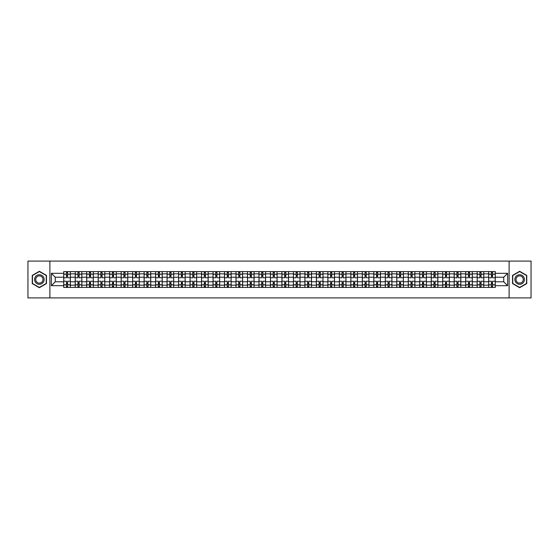 <?xml version="1.0" encoding="UTF-8"?>
<svg xmlns="http://www.w3.org/2000/svg" width="559" height="559" viewBox="0 0 559 559"><rect width="100%" height="100%" fill="white"/><g stroke="black" fill="none" stroke-linecap="round" stroke-linejoin="round"><path stroke-width="0.84" d="M509.109 297.905L531.05 297.905L531.05 261.095L27.95 261.095L27.95 297.905L509.109 297.905L509.109 261.095M75.213 287.417L75.213 273.833L70.35 273.833L70.35 287.417M70.35 273.833L70.35 271.583M75.213 273.833L75.213 271.583M81.838 271.583L81.838 287.417M86.694 287.417L86.694 271.583M93.325 271.583L93.325 287.417M98.181 287.417L98.181 271.583M104.806 271.583L104.806 287.417M109.662 287.417L109.662 271.583M116.293 271.583L116.293 287.417M121.149 287.417L121.149 271.583M127.773 271.583L127.773 287.417M132.637 287.417L132.637 271.583M139.261 271.583L139.261 287.417M144.117 287.417L144.117 271.583M150.741 271.583L150.741 287.417M155.605 287.417L155.605 271.583M162.229 271.583L162.229 287.417M167.085 287.417L167.085 271.583M173.709 271.583L173.709 287.417M178.573 287.417L178.573 271.583M185.197 271.583L185.197 287.417M190.053 287.417L190.053 271.583M196.677 271.583L196.677 287.417M201.54 287.417L201.54 271.583M208.165 271.583L208.165 287.417M213.021 287.417L213.021 271.583M219.652 271.583L219.652 287.417M224.508 287.417L224.508 271.583M231.133 271.583L231.133 287.417M235.989 287.417L235.989 271.583M242.62 271.583L242.62 287.417M247.476 287.417L247.476 271.583M254.1 271.583L254.1 287.417M258.964 287.417L258.964 271.583M265.588 271.583L265.588 287.417M270.444 287.417L270.444 271.583M277.068 271.583L277.068 287.417M281.932 287.417L281.932 271.583M288.556 271.583L288.556 287.417M293.412 287.417L293.412 271.583M300.036 271.583L300.036 287.417M304.9 287.417L304.9 271.583M311.524 271.583L311.524 287.417M316.38 287.417L316.38 271.583M323.011 271.583L323.011 287.417M327.867 287.417L327.867 271.583M334.492 271.583L334.492 287.417M339.348 287.417L339.348 271.583M345.979 271.583L345.979 287.417M350.835 287.417L350.835 271.583M357.46 271.583L357.46 287.417M362.323 287.417L362.323 271.583M368.947 271.583L368.947 287.417M373.803 287.417L373.803 271.583M380.427 271.583L380.427 287.417M385.291 287.417L385.291 271.583M391.915 271.583L391.915 287.417M396.771 287.417L396.771 271.583M403.395 271.583L403.395 287.417M408.259 287.417L408.259 271.583M414.883 271.583L414.883 287.417M419.739 287.417L419.739 271.583M426.363 271.583L426.363 287.417M431.227 287.417L431.227 271.583M437.851 271.583L437.851 287.417M442.707 287.417L442.707 271.583M449.338 271.583L449.338 287.417M454.194 287.417L454.194 271.583M460.819 271.583L460.819 287.417M465.675 287.417L465.675 271.583M472.306 271.583L472.306 287.417M477.162 287.417L477.162 271.583M483.787 271.583L483.787 287.417M488.65 287.417L488.65 271.583M488.65 281.785L483.787 281.785M477.162 281.785L472.306 281.785M465.675 281.785L460.819 281.785M454.194 281.785L449.338 281.785M442.707 281.785L437.851 281.785M431.227 281.785L426.363 281.785M419.739 281.785L414.883 281.785M408.259 281.785L403.395 281.785M396.771 281.785L391.915 281.785M385.291 281.785L380.427 281.785M373.803 281.785L368.947 281.785M362.323 281.785L357.46 281.785M350.835 281.785L345.979 281.785M339.348 281.785L334.492 281.785M327.867 281.785L323.011 281.785M316.38 281.785L311.524 281.785M304.9 281.785L300.036 281.785M293.412 281.785L288.556 281.785M281.932 281.785L277.068 281.785M270.444 281.785L265.588 281.785M258.964 281.785L254.1 281.785M247.476 281.785L242.62 281.785M235.989 281.785L231.133 281.785M224.508 281.785L219.652 281.785M213.021 281.785L208.165 281.785M201.54 281.785L196.677 281.785M190.053 281.785L185.197 281.785M178.573 281.785L173.709 281.785M167.085 281.785L162.229 281.785M155.605 281.785L150.741 281.785M144.117 281.785L139.261 281.785M132.637 281.785L127.773 281.785M121.149 281.785L116.293 281.785M109.662 281.785L104.806 281.785M98.181 281.785L93.325 281.785M86.694 281.785L81.838 281.785M75.213 281.785L70.35 281.785M488.65 277.215L483.787 277.215M477.162 277.215L472.306 277.215M465.675 277.215L460.819 277.215M454.194 277.215L449.338 277.215M442.707 277.215L437.851 277.215M431.227 277.215L426.363 277.215M419.739 277.215L414.883 277.215M408.259 277.215L403.395 277.215M396.771 277.215L391.915 277.215M385.291 277.215L380.427 277.215M373.803 277.215L368.947 277.215M362.323 277.215L357.46 277.215M350.835 277.215L345.979 277.215M339.348 277.215L334.492 277.215M327.867 277.215L323.011 277.215M316.38 277.215L311.524 277.215M304.9 277.215L300.036 277.215M293.412 277.215L288.556 277.215M281.932 277.215L277.068 277.215M270.444 277.215L265.588 277.215M258.964 277.215L254.1 277.215M247.476 277.215L242.62 277.215M235.989 277.215L231.133 277.215M224.508 277.215L219.652 277.215M213.021 277.215L208.165 277.215M201.54 277.215L196.677 277.215M190.053 277.215L185.197 277.215M178.573 277.215L173.709 277.215M167.085 277.215L162.229 277.215M155.605 277.215L150.741 277.215M144.117 277.215L139.261 277.215M132.637 277.215L127.773 277.215M121.149 277.215L116.293 277.215M109.662 277.215L104.806 277.215M98.181 277.215L93.325 277.215M86.694 277.215L81.838 277.215M75.213 277.215L70.35 277.215M55.264 281.785L63.726 281.785L63.726 277.215L55.264 277.215L55.264 281.785L51.358 285.684L51.358 273.316L63.726 273.316L63.726 277.215M495.274 277.215L495.274 281.785L503.736 281.785L503.736 277.215L495.274 277.215L495.274 271.583L63.726 271.583L63.726 273.316M495.274 273.316L507.642 273.316L507.642 285.684L495.274 285.684L495.274 281.785M63.726 281.785L63.726 287.417L495.274 287.417L495.274 285.684M63.726 285.684L51.358 285.684M49.891 297.905L49.891 261.095M46.467 275.398L39.361 271.297L32.254 275.398L32.254 283.602L39.361 287.703L46.467 283.602L46.467 275.398M526.746 275.398L519.639 271.297L512.533 275.398L512.533 283.602L519.639 287.703L526.746 283.602L526.746 275.398M67.632 286.313L66.451 286.313M66.451 272.687L67.632 272.687M79.112 286.313L77.939 286.313M77.939 272.687L79.112 272.687M90.6 286.313L89.419 286.313M89.419 272.687L90.6 272.687M102.08 286.313L100.906 286.313M100.906 272.687L102.08 272.687M113.568 286.313L112.387 286.313M112.387 272.687L113.568 272.687M125.048 286.313L123.874 286.313M123.874 272.687L125.048 272.687M136.536 286.313L135.355 286.313M135.355 272.687L136.536 272.687M148.016 286.313L146.842 286.313M146.842 272.687L148.016 272.687M159.504 286.313L158.323 286.313M158.323 272.687L159.504 272.687M170.991 286.313L169.81 286.313M169.81 272.687L170.991 272.687M182.472 286.313L181.298 286.313M181.298 272.687L182.472 272.687M193.959 286.313L192.778 286.313M192.778 272.687L193.959 272.687M205.439 286.313L204.266 286.313M204.266 272.687L205.439 272.687M216.927 286.313L215.746 286.313M215.746 272.687L216.927 272.687M228.407 286.313L227.233 286.313M227.233 272.687L228.407 272.687M239.895 286.313L238.714 286.313M238.714 272.687L239.895 272.687M251.375 286.313L250.201 286.313M250.201 272.687L251.375 272.687M262.863 286.313L261.682 286.313M261.682 272.687L262.863 272.687M274.35 286.313L273.169 286.313M273.169 272.687L274.35 272.687M285.831 286.313L284.65 286.313M284.65 272.687L285.831 272.687M297.318 286.313L296.137 286.313M296.137 272.687L297.318 272.687M308.799 286.313L307.625 286.313M307.625 272.687L308.799 272.687M320.286 286.313L319.105 286.313M319.105 272.687L320.286 272.687M331.767 286.313L330.593 286.313M330.593 272.687L331.767 272.687M343.254 286.313L342.073 286.313M342.073 272.687L343.254 272.687M354.734 286.313L353.561 286.313M353.561 272.687L354.734 272.687M366.222 286.313L365.041 286.313M365.041 272.687L366.222 272.687M377.702 286.313L376.528 286.313M376.528 272.687L377.702 272.687M389.19 286.313L388.009 286.313M388.009 272.687L389.19 272.687M400.677 286.313L399.496 286.313M399.496 272.687L400.677 272.687M412.158 286.313L410.984 286.313M410.984 272.687L412.158 272.687M423.645 286.313L422.464 286.313M422.464 272.687L423.645 272.687M435.126 286.313L433.952 286.313M433.952 272.687L435.126 272.687M446.613 286.313L445.432 286.313M445.432 272.687L446.613 272.687M458.094 286.313L456.92 286.313M456.92 272.687L458.094 272.687M469.581 286.313L468.4 286.313M468.4 272.687L469.581 272.687M481.061 286.313L479.888 286.313M479.888 272.687L481.061 272.687M492.549 286.313L491.368 286.313M491.368 272.687L492.549 272.687M51.358 273.316L55.264 277.215M503.736 281.785L507.642 285.684M503.736 277.215L507.642 273.316M70.315 287.417L70.315 277.767L67.632 277.767L67.632 271.583M66.451 271.583L66.451 277.767L63.768 277.767L63.768 271.583M70.315 277.767L70.315 271.583M63.768 287.417L63.768 281.233L66.451 281.233L66.451 287.417M67.632 287.417L67.632 281.233L70.315 281.233M66.451 276.153L67.632 276.153M63.768 281.233L63.768 277.767M67.632 282.847L66.451 282.847M67.632 286.46L66.451 286.46M66.451 283.804L67.632 283.804M67.632 275.196L66.451 275.196M66.451 272.54L67.632 272.54M35.217 281.89A4.786 4.786 0 0 0 41.75 283.644A4.786 4.786 0 0 0 43.504 277.11A4.786 4.786 0 0 0 36.971 275.356A4.786 4.786 0 0 0 35.217 281.89M36.223 281.31A3.62 3.62 0 0 0 41.17 282.637A3.62 3.62 0 0 0 42.498 277.69A3.62 3.62 0 0 0 37.551 276.363A3.62 3.62 0 0 0 36.223 281.31M39.361 271.555L46.243 275.524L46.243 283.476L39.361 287.445L32.478 283.476L32.478 275.524L39.361 271.555M515.496 281.89A4.786 4.786 0 0 0 522.029 283.644A4.786 4.786 0 0 0 523.783 277.11A4.786 4.786 0 0 0 517.25 275.356A4.786 4.786 0 0 0 515.496 281.89M516.502 281.31A3.62 3.62 0 0 0 521.449 282.637A3.62 3.62 0 0 0 522.777 277.69A3.62 3.62 0 0 0 517.83 276.363A3.62 3.62 0 0 0 516.502 281.31M519.639 271.555L526.522 275.524L526.522 283.476L519.639 287.445L512.757 283.476L512.757 275.524L519.639 271.555M81.803 287.417L81.803 277.767L79.112 277.767L79.112 271.583M77.939 271.583L77.939 277.767L75.248 277.767L75.248 271.583M81.803 277.767L81.803 271.583M75.248 287.417L75.248 281.233L77.939 281.233L77.939 287.417M79.112 287.417L79.112 281.233L81.803 281.233M77.939 276.153L79.112 276.153M75.248 281.233L75.248 277.767M79.112 282.847L77.939 282.847M79.112 286.46L77.939 286.46M77.939 283.804L79.112 283.804M79.112 275.196L77.939 275.196M77.939 272.54L79.112 272.54M93.283 287.417L93.283 277.767L90.6 277.767L90.6 271.583M89.419 271.583L89.419 277.767L86.736 277.767L86.736 271.583M93.283 277.767L93.283 271.583M86.736 287.417L86.736 281.233L89.419 281.233L89.419 287.417M90.6 287.417L90.6 281.233L93.283 281.233M89.419 276.153L90.6 276.153M86.736 281.233L86.736 277.767M90.6 282.847L89.419 282.847M90.6 286.46L89.419 286.46M89.419 283.804L90.6 283.804M90.6 275.196L89.419 275.196M89.419 272.54L90.6 272.54M104.771 287.417L104.771 277.767L102.08 277.767L102.08 271.583M100.906 271.583L100.906 277.767L98.216 277.767L98.216 271.583M104.771 277.767L104.771 271.583M98.216 287.417L98.216 281.233L100.906 281.233L100.906 287.417M102.08 287.417L102.08 281.233L104.771 281.233M100.906 276.153L102.08 276.153M98.216 281.233L98.216 277.767M102.08 282.847L100.906 282.847M102.08 286.46L100.906 286.46M100.906 283.804L102.08 283.804M102.08 275.196L100.906 275.196M100.906 272.54L102.08 272.54M116.251 287.417L116.251 277.767L113.568 277.767L113.568 271.583M112.387 271.583L112.387 277.767L109.704 277.767L109.704 271.583M116.251 277.767L116.251 271.583M109.704 287.417L109.704 281.233L112.387 281.233L112.387 287.417M113.568 287.417L113.568 281.233L116.251 281.233M112.387 276.153L113.568 276.153M109.704 281.233L109.704 277.767M113.568 282.847L112.387 282.847M113.568 286.46L112.387 286.46M112.387 283.804L113.568 283.804M113.568 275.196L112.387 275.196M112.387 272.54L113.568 272.54M127.738 287.417L127.738 277.767L125.048 277.767L125.048 271.583M123.874 271.583L123.874 277.767L121.184 277.767L121.184 271.583M127.738 277.767L127.738 271.583M121.184 287.417L121.184 281.233L123.874 281.233L123.874 287.417M125.048 287.417L125.048 281.233L127.738 281.233M123.874 276.153L125.048 276.153M121.184 281.233L121.184 277.767M125.048 282.847L123.874 282.847M125.048 286.46L123.874 286.46M123.874 283.804L125.048 283.804M125.048 275.196L123.874 275.196M123.874 272.54L125.048 272.54M139.219 287.417L139.219 277.767L136.536 277.767L136.536 271.583M135.355 271.583L135.355 277.767L132.672 277.767L132.672 271.583M139.219 277.767L139.219 271.583M132.672 287.417L132.672 281.233L135.355 281.233L135.355 287.417M136.536 287.417L136.536 281.233L139.219 281.233M135.355 276.153L136.536 276.153M132.672 281.233L132.672 277.767M136.536 282.847L135.355 282.847M136.536 286.46L135.355 286.46M135.355 283.804L136.536 283.804M136.536 275.196L135.355 275.196M135.355 272.54L136.536 272.54M150.706 287.417L150.706 277.767L148.016 277.767L148.016 271.583M146.842 271.583L146.842 277.767L144.152 277.767L144.152 271.583M150.706 277.767L150.706 271.583M144.152 287.417L144.152 281.233L146.842 281.233L146.842 287.417M148.016 287.417L148.016 281.233L150.706 281.233M146.842 276.153L148.016 276.153M144.152 281.233L144.152 277.767M148.016 282.847L146.842 282.847M148.016 286.46L146.842 286.46M146.842 283.804L148.016 283.804M148.016 275.196L146.842 275.196M146.842 272.54L148.016 272.54M162.194 287.417L162.194 277.767L159.504 277.767L159.504 271.583M158.323 271.583L158.323 277.767L155.64 277.767L155.64 271.583M162.194 277.767L162.194 271.583M155.64 287.417L155.64 281.233L158.323 281.233L158.323 287.417M159.504 287.417L159.504 281.233L162.194 281.233M158.323 276.153L159.504 276.153M155.64 281.233L155.64 277.767M159.504 282.847L158.323 282.847M159.504 286.46L158.323 286.46M158.323 283.804L159.504 283.804M159.504 275.196L158.323 275.196M158.323 272.54L159.504 272.54M173.674 287.417L173.674 277.767L170.991 277.767L170.991 271.583M169.81 271.583L169.81 277.767L167.12 277.767L167.12 271.583M173.674 277.767L173.674 271.583M167.12 287.417L167.12 281.233L169.81 281.233L169.81 287.417M170.991 287.417L170.991 281.233L173.674 281.233M169.81 276.153L170.991 276.153M167.12 281.233L167.12 277.767M170.991 282.847L169.81 282.847M170.991 286.46L169.81 286.46M169.81 283.804L170.991 283.804M170.991 275.196L169.81 275.196M169.81 272.54L170.991 272.54M185.162 287.417L185.162 277.767L182.472 277.767L182.472 271.583M181.298 271.583L181.298 277.767L178.607 277.767L178.607 271.583M185.162 277.767L185.162 271.583M178.607 287.417L178.607 281.233L181.298 281.233L181.298 287.417M182.472 287.417L182.472 281.233L185.162 281.233M181.298 276.153L182.472 276.153M178.607 281.233L178.607 277.767M182.472 282.847L181.298 282.847M182.472 286.46L181.298 286.46M181.298 283.804L182.472 283.804M182.472 275.196L181.298 275.196M181.298 272.54L182.472 272.54M196.642 287.417L196.642 277.767L193.959 277.767L193.959 271.583M192.778 271.583L192.778 277.767L190.095 277.767L190.095 271.583M196.642 277.767L196.642 271.583M190.095 287.417L190.095 281.233L192.778 281.233L192.778 287.417M193.959 287.417L193.959 281.233L196.642 281.233M192.778 276.153L193.959 276.153M190.095 281.233L190.095 277.767M193.959 282.847L192.778 282.847M193.959 286.46L192.778 286.46M192.778 283.804L193.959 283.804M193.959 275.196L192.778 275.196M192.778 272.54L193.959 272.54M208.13 287.417L208.13 277.767L205.439 277.767L205.439 271.583M204.266 271.583L204.266 277.767L201.575 277.767L201.575 271.583M208.13 277.767L208.13 271.583M201.575 287.417L201.575 281.233L204.266 281.233L204.266 287.417M205.439 287.417L205.439 281.233L208.13 281.233M204.266 276.153L205.439 276.153M201.575 281.233L201.575 277.767M205.439 282.847L204.266 282.847M205.439 286.46L204.266 286.46M204.266 283.804L205.439 283.804M205.439 275.196L204.266 275.196M204.266 272.54L205.439 272.54M219.61 287.417L219.61 277.767L216.927 277.767L216.927 271.583M215.746 271.583L215.746 277.767L213.063 277.767L213.063 271.583M219.61 277.767L219.61 271.583M213.063 287.417L213.063 281.233L215.746 281.233L215.746 287.417M216.927 287.417L216.927 281.233L219.61 281.233M215.746 276.153L216.927 276.153M213.063 281.233L213.063 277.767M216.927 282.847L215.746 282.847M216.927 286.46L215.746 286.46M215.746 283.804L216.927 283.804M216.927 275.196L215.746 275.196M215.746 272.54L216.927 272.54M231.098 287.417L231.098 277.767L228.407 277.767L228.407 271.583M227.233 271.583L227.233 277.767L224.543 277.767L224.543 271.583M231.098 277.767L231.098 271.583M224.543 287.417L224.543 281.233L227.233 281.233L227.233 287.417M228.407 287.417L228.407 281.233L231.098 281.233M227.233 276.153L228.407 276.153M224.543 281.233L224.543 277.767M228.407 282.847L227.233 282.847M228.407 286.46L227.233 286.46M227.233 283.804L228.407 283.804M228.407 275.196L227.233 275.196M227.233 272.54L228.407 272.54M242.578 287.417L242.578 277.767L239.895 277.767L239.895 271.583M238.714 271.583L238.714 277.767L236.031 277.767L236.031 271.583M242.578 277.767L242.578 271.583M236.031 287.417L236.031 281.233L238.714 281.233L238.714 287.417M239.895 287.417L239.895 281.233L242.578 281.233M238.714 276.153L239.895 276.153M236.031 281.233L236.031 277.767M239.895 282.847L238.714 282.847M239.895 286.46L238.714 286.46M238.714 283.804L239.895 283.804M239.895 275.196L238.714 275.196M238.714 272.54L239.895 272.54M254.066 287.417L254.066 277.767L251.375 277.767L251.375 271.583M250.201 271.583L250.201 277.767L247.511 277.767L247.511 271.583M254.066 277.767L254.066 271.583M247.511 287.417L247.511 281.233L250.201 281.233L250.201 287.417M251.375 287.417L251.375 281.233L254.066 281.233M250.201 276.153L251.375 276.153M247.511 281.233L247.511 277.767M251.375 282.847L250.201 282.847M251.375 286.46L250.201 286.46M250.201 283.804L251.375 283.804M251.375 275.196L250.201 275.196M250.201 272.54L251.375 272.54M265.553 287.417L265.553 277.767L262.863 277.767L262.863 271.583M261.682 271.583L261.682 277.767L258.999 277.767L258.999 271.583M265.553 277.767L265.553 271.583M258.999 287.417L258.999 281.233L261.682 281.233L261.682 287.417M262.863 287.417L262.863 281.233L265.553 281.233M261.682 276.153L262.863 276.153M258.999 281.233L258.999 277.767M262.863 282.847L261.682 282.847M262.863 286.46L261.682 286.46M261.682 283.804L262.863 283.804M262.863 275.196L261.682 275.196M261.682 272.54L262.863 272.54M277.033 287.417L277.033 277.767L274.35 277.767L274.35 271.583M273.169 271.583L273.169 277.767L270.479 277.767L270.479 271.583M277.033 277.767L277.033 271.583M270.479 287.417L270.479 281.233L273.169 281.233L273.169 287.417M274.35 287.417L274.35 281.233L277.033 281.233M273.169 276.153L274.35 276.153M270.479 281.233L270.479 277.767M274.35 282.847L273.169 282.847M274.35 286.46L273.169 286.46M273.169 283.804L274.35 283.804M274.35 275.196L273.169 275.196M273.169 272.54L274.35 272.54M288.521 287.417L288.521 277.767L285.831 277.767L285.831 271.583M284.65 271.583L284.65 277.767L281.967 277.767L281.967 271.583M288.521 277.767L288.521 271.583M281.967 287.417L281.967 281.233L284.65 281.233L284.65 287.417M285.831 287.417L285.831 281.233L288.521 281.233M284.65 276.153L285.831 276.153M281.967 281.233L281.967 277.767M285.831 282.847L284.65 282.847M285.831 286.46L284.65 286.46M284.65 283.804L285.831 283.804M285.831 275.196L284.65 275.196M284.65 272.54L285.831 272.54M300.001 287.417L300.001 277.767L297.318 277.767L297.318 271.583M296.137 271.583L296.137 277.767L293.447 277.767L293.447 271.583M300.001 277.767L300.001 271.583M293.447 287.417L293.447 281.233L296.137 281.233L296.137 287.417M297.318 287.417L297.318 281.233L300.001 281.233M296.137 276.153L297.318 276.153M293.447 281.233L293.447 277.767M297.318 282.847L296.137 282.847M297.318 286.46L296.137 286.46M296.137 283.804L297.318 283.804M297.318 275.196L296.137 275.196M296.137 272.54L297.318 272.54M311.489 287.417L311.489 277.767L308.799 277.767L308.799 271.583M307.625 271.583L307.625 277.767L304.934 277.767L304.934 271.583M311.489 277.767L311.489 271.583M304.934 287.417L304.934 281.233L307.625 281.233L307.625 287.417M308.799 287.417L308.799 281.233L311.489 281.233M307.625 276.153L308.799 276.153M304.934 281.233L304.934 277.767M308.799 282.847L307.625 282.847M308.799 286.46L307.625 286.46M307.625 283.804L308.799 283.804M308.799 275.196L307.625 275.196M307.625 272.54L308.799 272.54M322.969 287.417L322.969 277.767L320.286 277.767L320.286 271.583M319.105 271.583L319.105 277.767L316.422 277.767L316.422 271.583M322.969 277.767L322.969 271.583M316.422 287.417L316.422 281.233L319.105 281.233L319.105 287.417M320.286 287.417L320.286 281.233L322.969 281.233M319.105 276.153L320.286 276.153M316.422 281.233L316.422 277.767M320.286 282.847L319.105 282.847M320.286 286.46L319.105 286.46M319.105 283.804L320.286 283.804M320.286 275.196L319.105 275.196M319.105 272.54L320.286 272.54M334.457 287.417L334.457 277.767L331.767 277.767L331.767 271.583M330.593 271.583L330.593 277.767L327.902 277.767L327.902 271.583M334.457 277.767L334.457 271.583M327.902 287.417L327.902 281.233L330.593 281.233L330.593 287.417M331.767 287.417L331.767 281.233L334.457 281.233M330.593 276.153L331.767 276.153M327.902 281.233L327.902 277.767M331.767 282.847L330.593 282.847M331.767 286.46L330.593 286.46M330.593 283.804L331.767 283.804M331.767 275.196L330.593 275.196M330.593 272.54L331.767 272.54M345.937 287.417L345.937 277.767L343.254 277.767L343.254 271.583M342.073 271.583L342.073 277.767L339.39 277.767L339.39 271.583M345.937 277.767L345.937 271.583M339.39 287.417L339.39 281.233L342.073 281.233L342.073 287.417M343.254 287.417L343.254 281.233L345.937 281.233M342.073 276.153L343.254 276.153M339.39 281.233L339.39 277.767M343.254 282.847L342.073 282.847M343.254 286.46L342.073 286.46M342.073 283.804L343.254 283.804M343.254 275.196L342.073 275.196M342.073 272.54L343.254 272.54M357.425 287.417L357.425 277.767L354.734 277.767L354.734 271.583M353.561 271.583L353.561 277.767L350.87 277.767L350.87 271.583M357.425 277.767L357.425 271.583M350.87 287.417L350.87 281.233L353.561 281.233L353.561 287.417M354.734 287.417L354.734 281.233L357.425 281.233M353.561 276.153L354.734 276.153M350.87 281.233L350.87 277.767M354.734 282.847L353.561 282.847M354.734 286.46L353.561 286.46M353.561 283.804L354.734 283.804M354.734 275.196L353.561 275.196M353.561 272.54L354.734 272.54M368.905 287.417L368.905 277.767L366.222 277.767L366.222 271.583M365.041 271.583L365.041 277.767L362.358 277.767L362.358 271.583M368.905 277.767L368.905 271.583M362.358 287.417L362.358 281.233L365.041 281.233L365.041 287.417M366.222 287.417L366.222 281.233L368.905 281.233M365.041 276.153L366.222 276.153M362.358 281.233L362.358 277.767M366.222 282.847L365.041 282.847M366.222 286.46L365.041 286.46M365.041 283.804L366.222 283.804M366.222 275.196L365.041 275.196M365.041 272.54L366.222 272.54M380.393 287.417L380.393 277.767L377.702 277.767L377.702 271.583M376.528 271.583L376.528 277.767L373.838 277.767L373.838 271.583M380.393 277.767L380.393 271.583M373.838 287.417L373.838 281.233L376.528 281.233L376.528 287.417M377.702 287.417L377.702 281.233L380.393 281.233M376.528 276.153L377.702 276.153M373.838 281.233L373.838 277.767M377.702 282.847L376.528 282.847M377.702 286.46L376.528 286.46M376.528 283.804L377.702 283.804M377.702 275.196L376.528 275.196M376.528 272.54L377.702 272.54M391.88 287.417L391.88 277.767L389.19 277.767L389.19 271.583M388.009 271.583L388.009 277.767L385.326 277.767L385.326 271.583M391.88 277.767L391.88 271.583M385.326 287.417L385.326 281.233L388.009 281.233L388.009 287.417M389.19 287.417L389.19 281.233L391.88 281.233M388.009 276.153L389.19 276.153M385.326 281.233L385.326 277.767M389.19 282.847L388.009 282.847M389.19 286.46L388.009 286.46M388.009 283.804L389.19 283.804M389.19 275.196L388.009 275.196M388.009 272.54L389.19 272.54M403.36 287.417L403.36 277.767L400.677 277.767L400.677 271.583M399.496 271.583L399.496 277.767L396.806 277.767L396.806 271.583M403.36 277.767L403.36 271.583M396.806 287.417L396.806 281.233L399.496 281.233L399.496 287.417M400.677 287.417L400.677 281.233L403.36 281.233M399.496 276.153L400.677 276.153M396.806 281.233L396.806 277.767M400.677 282.847L399.496 282.847M400.677 286.46L399.496 286.46M399.496 283.804L400.677 283.804M400.677 275.196L399.496 275.196M399.496 272.54L400.677 272.54M414.848 287.417L414.848 277.767L412.158 277.767L412.158 271.583M410.984 271.583L410.984 277.767L408.294 277.767L408.294 271.583M414.848 277.767L414.848 271.583M408.294 287.417L408.294 281.233L410.984 281.233L410.984 287.417M412.158 287.417L412.158 281.233L414.848 281.233M410.984 276.153L412.158 276.153M408.294 281.233L408.294 277.767M412.158 282.847L410.984 282.847M412.158 286.46L410.984 286.46M410.984 283.804L412.158 283.804M412.158 275.196L410.984 275.196M410.984 272.54L412.158 272.54M426.328 287.417L426.328 277.767L423.645 277.767L423.645 271.583M422.464 271.583L422.464 277.767L419.781 277.767L419.781 271.583M426.328 277.767L426.328 271.583M419.781 287.417L419.781 281.233L422.464 281.233L422.464 287.417M423.645 287.417L423.645 281.233L426.328 281.233M422.464 276.153L423.645 276.153M419.781 281.233L419.781 277.767M423.645 282.847L422.464 282.847M423.645 286.46L422.464 286.46M422.464 283.804L423.645 283.804M423.645 275.196L422.464 275.196M422.464 272.54L423.645 272.54M437.816 287.417L437.816 277.767L435.126 277.767L435.126 271.583M433.952 271.583L433.952 277.767L431.262 277.767L431.262 271.583M437.816 277.767L437.816 271.583M431.262 287.417L431.262 281.233L433.952 281.233L433.952 287.417M435.126 287.417L435.126 281.233L437.816 281.233M433.952 276.153L435.126 276.153M431.262 281.233L431.262 277.767M435.126 282.847L433.952 282.847M435.126 286.46L433.952 286.46M433.952 283.804L435.126 283.804M435.126 275.196L433.952 275.196M433.952 272.54L435.126 272.54M449.296 287.417L449.296 277.767L446.613 277.767L446.613 271.583M445.432 271.583L445.432 277.767L442.749 277.767L442.749 271.583M449.296 277.767L449.296 271.583M442.749 287.417L442.749 281.233L445.432 281.233L445.432 287.417M446.613 287.417L446.613 281.233L449.296 281.233M445.432 276.153L446.613 276.153M442.749 281.233L442.749 277.767M446.613 282.847L445.432 282.847M446.613 286.46L445.432 286.46M445.432 283.804L446.613 283.804M446.613 275.196L445.432 275.196M445.432 272.54L446.613 272.54M460.784 287.417L460.784 277.767L458.094 277.767L458.094 271.583M456.92 271.583L456.92 277.767L454.229 277.767L454.229 271.583M460.784 277.767L460.784 271.583M454.229 287.417L454.229 281.233L456.92 281.233L456.92 287.417M458.094 287.417L458.094 281.233L460.784 281.233M456.92 276.153L458.094 276.153M454.229 281.233L454.229 277.767M458.094 282.847L456.92 282.847M458.094 286.46L456.92 286.46M456.92 283.804L458.094 283.804M458.094 275.196L456.92 275.196M456.92 272.54L458.094 272.54M472.264 287.417L472.264 277.767L469.581 277.767L469.581 271.583M468.4 271.583L468.4 277.767L465.717 277.767L465.717 271.583M472.264 277.767L472.264 271.583M465.717 287.417L465.717 281.233L468.4 281.233L468.4 287.417M469.581 287.417L469.581 281.233L472.264 281.233M468.4 276.153L469.581 276.153M465.717 281.233L465.717 277.767M469.581 282.847L468.4 282.847M469.581 286.46L468.4 286.46M468.4 283.804L469.581 283.804M469.581 275.196L468.4 275.196M468.4 272.54L469.581 272.54M483.752 287.417L483.752 277.767L481.061 277.767L481.061 271.583M479.888 271.583L479.888 277.767L477.197 277.767L477.197 271.583M483.752 277.767L483.752 271.583M477.197 287.417L477.197 281.233L479.888 281.233L479.888 287.417M481.061 287.417L481.061 281.233L483.752 281.233M479.888 276.153L481.061 276.153M477.197 281.233L477.197 277.767M481.061 282.847L479.888 282.847M481.061 286.46L479.888 286.46M479.888 283.804L481.061 283.804M481.061 275.196L479.888 275.196M479.888 272.54L481.061 272.54M495.232 287.417L495.232 277.767L492.549 277.767L492.549 271.583M491.368 271.583L491.368 277.767L488.685 277.767L488.685 271.583M495.232 277.767L495.232 271.583M488.685 287.417L488.685 281.233L491.368 281.233L491.368 287.417M492.549 287.417L492.549 281.233L495.232 281.233M491.368 276.153L492.549 276.153M488.685 281.233L488.685 277.767M492.549 282.847L491.368 282.847M492.549 286.46L491.368 286.46M491.368 283.804L492.549 283.804M492.549 275.196L491.368 275.196M491.368 272.54L492.549 272.54M477.162 273.833L472.306 273.833M465.675 273.833L460.819 273.833M454.194 273.833L449.338 273.833M442.707 273.833L437.851 273.833M431.227 273.833L426.363 273.833M419.739 273.833L414.883 273.833M408.259 273.833L403.395 273.833M396.771 273.833L391.915 273.833M385.291 273.833L380.427 273.833M373.803 273.833L368.947 273.833M362.323 273.833L357.46 273.833M350.835 273.833L345.979 273.833M339.348 273.833L334.492 273.833M327.867 273.833L323.011 273.833M316.38 273.833L311.524 273.833M304.9 273.833L300.036 273.833M293.412 273.833L288.556 273.833M281.932 273.833L277.068 273.833M270.444 273.833L265.588 273.833M258.964 273.833L254.1 273.833M247.476 273.833L242.62 273.833M235.989 273.833L231.133 273.833M224.508 273.833L219.652 273.833M213.021 273.833L208.165 273.833M201.54 273.833L196.677 273.833M190.053 273.833L185.197 273.833M178.573 273.833L173.709 273.833M167.085 273.833L162.229 273.833M155.605 273.833L150.741 273.833M144.117 273.833L139.261 273.833M132.637 273.833L127.773 273.833M121.149 273.833L116.293 273.833M109.662 273.833L104.806 273.833M98.181 273.833L93.325 273.833M86.694 273.833L81.838 273.833M488.65 273.833L483.787 273.833M477.162 285.167L472.306 285.167M465.675 285.167L460.819 285.167M454.194 285.167L449.338 285.167M442.707 285.167L437.851 285.167M431.227 285.167L426.363 285.167M419.739 285.167L414.883 285.167M408.259 285.167L403.395 285.167M396.771 285.167L391.915 285.167M385.291 285.167L380.427 285.167M373.803 285.167L368.947 285.167M362.323 285.167L357.46 285.167M350.835 285.167L345.979 285.167M339.348 285.167L334.492 285.167M327.867 285.167L323.011 285.167M316.38 285.167L311.524 285.167M304.9 285.167L300.036 285.167M293.412 285.167L288.556 285.167M281.932 285.167L277.068 285.167M270.444 285.167L265.588 285.167M258.964 285.167L254.1 285.167M247.476 285.167L242.62 285.167M235.989 285.167L231.133 285.167M224.508 285.167L219.652 285.167M213.021 285.167L208.165 285.167M201.54 285.167L196.677 285.167M190.053 285.167L185.197 285.167M178.573 285.167L173.709 285.167M167.085 285.167L162.229 285.167M155.605 285.167L150.741 285.167M144.117 285.167L139.261 285.167M132.637 285.167L127.773 285.167M121.149 285.167L116.293 285.167M109.662 285.167L104.806 285.167M98.181 285.167L93.325 285.167M86.694 285.167L81.838 285.167M75.213 285.167L70.35 285.167M488.65 285.167L483.787 285.167M70.315 274.127L67.632 274.127M66.451 274.127L63.768 274.127M66.451 274.224L63.768 274.224M66.451 284.776L63.768 284.776M66.451 284.873L63.768 284.873M70.315 284.873L67.632 284.873M70.315 274.224L67.632 274.224M70.315 284.776L67.632 284.776M81.803 274.127L79.112 274.127M77.939 274.127L75.248 274.127M77.939 274.224L75.248 274.224M77.939 284.776L75.248 284.776M77.939 284.873L75.248 284.873M81.803 284.873L79.112 284.873M81.803 274.224L79.112 274.224M81.803 284.776L79.112 284.776M93.283 274.127L90.6 274.127M89.419 274.127L86.736 274.127M89.419 274.224L86.736 274.224M89.419 284.776L86.736 284.776M89.419 284.873L86.736 284.873M93.283 284.873L90.6 284.873M93.283 274.224L90.6 274.224M93.283 284.776L90.6 284.776M104.771 274.127L102.08 274.127M100.906 274.127L98.216 274.127M100.906 274.224L98.216 274.224M100.906 284.776L98.216 284.776M100.906 284.873L98.216 284.873M104.771 284.873L102.08 284.873M104.771 274.224L102.08 274.224M104.771 284.776L102.08 284.776M116.251 274.127L113.568 274.127M112.387 274.127L109.704 274.127M112.387 274.224L109.704 274.224M112.387 284.776L109.704 284.776M112.387 284.873L109.704 284.873M116.251 284.873L113.568 284.873M116.251 274.224L113.568 274.224M116.251 284.776L113.568 284.776M127.738 274.127L125.048 274.127M123.874 274.127L121.184 274.127M123.874 274.224L121.184 274.224M123.874 284.776L121.184 284.776M123.874 284.873L121.184 284.873M127.738 284.873L125.048 284.873M127.738 274.224L125.048 274.224M127.738 284.776L125.048 284.776M139.219 274.127L136.536 274.127M135.355 274.127L132.672 274.127M135.355 274.224L132.672 274.224M135.355 284.776L132.672 284.776M135.355 284.873L132.672 284.873M139.219 284.873L136.536 284.873M139.219 274.224L136.536 274.224M139.219 284.776L136.536 284.776M150.706 274.127L148.016 274.127M146.842 274.127L144.152 274.127M146.842 274.224L144.152 274.224M146.842 284.776L144.152 284.776M146.842 284.873L144.152 284.873M150.706 284.873L148.016 284.873M150.706 274.224L148.016 274.224M150.706 284.776L148.016 284.776M162.194 274.127L159.504 274.127M158.323 274.127L155.64 274.127M158.323 274.224L155.64 274.224M158.323 284.776L155.64 284.776M158.323 284.873L155.64 284.873M162.194 284.873L159.504 284.873M162.194 274.224L159.504 274.224M162.194 284.776L159.504 284.776M173.674 274.127L170.991 274.127M169.81 274.127L167.12 274.127M169.81 274.224L167.12 274.224M169.81 284.776L167.12 284.776M169.81 284.873L167.12 284.873M173.674 284.873L170.991 284.873M173.674 274.224L170.991 274.224M173.674 284.776L170.991 284.776M185.162 274.127L182.472 274.127M181.298 274.127L178.607 274.127M181.298 274.224L178.607 274.224M181.298 284.776L178.607 284.776M181.298 284.873L178.607 284.873M185.162 284.873L182.472 284.873M185.162 274.224L182.472 274.224M185.162 284.776L182.472 284.776M196.642 274.127L193.959 274.127M192.778 274.127L190.095 274.127M192.778 274.224L190.095 274.224M192.778 284.776L190.095 284.776M192.778 284.873L190.095 284.873M196.642 284.873L193.959 284.873M196.642 274.224L193.959 274.224M196.642 284.776L193.959 284.776M208.13 274.127L205.439 274.127M204.266 274.127L201.575 274.127M204.266 274.224L201.575 274.224M204.266 284.776L201.575 284.776M204.266 284.873L201.575 284.873M208.13 284.873L205.439 284.873M208.13 274.224L205.439 274.224M208.13 284.776L205.439 284.776M219.61 274.127L216.927 274.127M215.746 274.127L213.063 274.127M215.746 274.224L213.063 274.224M215.746 284.776L213.063 284.776M215.746 284.873L213.063 284.873M219.61 284.873L216.927 284.873M219.61 274.224L216.927 274.224M219.61 284.776L216.927 284.776M231.098 274.127L228.407 274.127M227.233 274.127L224.543 274.127M227.233 274.224L224.543 274.224M227.233 284.776L224.543 284.776M227.233 284.873L224.543 284.873M231.098 284.873L228.407 284.873M231.098 274.224L228.407 274.224M231.098 284.776L228.407 284.776M242.578 274.127L239.895 274.127M238.714 274.127L236.031 274.127M238.714 274.224L236.031 274.224M238.714 284.776L236.031 284.776M238.714 284.873L236.031 284.873M242.578 284.873L239.895 284.873M242.578 274.224L239.895 274.224M242.578 284.776L239.895 284.776M254.066 274.127L251.375 274.127M250.201 274.127L247.511 274.127M250.201 274.224L247.511 274.224M250.201 284.776L247.511 284.776M250.201 284.873L247.511 284.873M254.066 284.873L251.375 284.873M254.066 274.224L251.375 274.224M254.066 284.776L251.375 284.776M265.553 274.127L262.863 274.127M261.682 274.127L258.999 274.127M261.682 274.224L258.999 274.224M261.682 284.776L258.999 284.776M261.682 284.873L258.999 284.873M265.553 284.873L262.863 284.873M265.553 274.224L262.863 274.224M265.553 284.776L262.863 284.776M277.033 274.127L274.35 274.127M273.169 274.127L270.479 274.127M273.169 274.224L270.479 274.224M273.169 284.776L270.479 284.776M273.169 284.873L270.479 284.873M277.033 284.873L274.35 284.873M277.033 274.224L274.35 274.224M277.033 284.776L274.35 284.776M288.521 274.127L285.831 274.127M284.65 274.127L281.967 274.127M284.65 274.224L281.967 274.224M284.65 284.776L281.967 284.776M284.65 284.873L281.967 284.873M288.521 284.873L285.831 284.873M288.521 274.224L285.831 274.224M288.521 284.776L285.831 284.776M300.001 274.127L297.318 274.127M296.137 274.127L293.447 274.127M296.137 274.224L293.447 274.224M296.137 284.776L293.447 284.776M296.137 284.873L293.447 284.873M300.001 284.873L297.318 284.873M300.001 274.224L297.318 274.224M300.001 284.776L297.318 284.776M311.489 274.127L308.799 274.127M307.625 274.127L304.934 274.127M307.625 274.224L304.934 274.224M307.625 284.776L304.934 284.776M307.625 284.873L304.934 284.873M311.489 284.873L308.799 284.873M311.489 274.224L308.799 274.224M311.489 284.776L308.799 284.776M322.969 274.127L320.286 274.127M319.105 274.127L316.422 274.127M319.105 274.224L316.422 274.224M319.105 284.776L316.422 284.776M319.105 284.873L316.422 284.873M322.969 284.873L320.286 284.873M322.969 274.224L320.286 274.224M322.969 284.776L320.286 284.776M334.457 274.127L331.767 274.127M330.593 274.127L327.902 274.127M330.593 274.224L327.902 274.224M330.593 284.776L327.902 284.776M330.593 284.873L327.902 284.873M334.457 284.873L331.767 284.873M334.457 274.224L331.767 274.224M334.457 284.776L331.767 284.776M345.937 274.127L343.254 274.127M342.073 274.127L339.39 274.127M342.073 274.224L339.39 274.224M342.073 284.776L339.39 284.776M342.073 284.873L339.39 284.873M345.937 284.873L343.254 284.873M345.937 274.224L343.254 274.224M345.937 284.776L343.254 284.776M357.425 274.127L354.734 274.127M353.561 274.127L350.87 274.127M353.561 274.224L350.87 274.224M353.561 284.776L350.87 284.776M353.561 284.873L350.87 284.873M357.425 284.873L354.734 284.873M357.425 274.224L354.734 274.224M357.425 284.776L354.734 284.776M368.905 274.127L366.222 274.127M365.041 274.127L362.358 274.127M365.041 274.224L362.358 274.224M365.041 284.776L362.358 284.776M365.041 284.873L362.358 284.873M368.905 284.873L366.222 284.873M368.905 274.224L366.222 274.224M368.905 284.776L366.222 284.776M380.393 274.127L377.702 274.127M376.528 274.127L373.838 274.127M376.528 274.224L373.838 274.224M376.528 284.776L373.838 284.776M376.528 284.873L373.838 284.873M380.393 284.873L377.702 284.873M380.393 274.224L377.702 274.224M380.393 284.776L377.702 284.776M391.88 274.127L389.19 274.127M388.009 274.127L385.326 274.127M388.009 274.224L385.326 274.224M388.009 284.776L385.326 284.776M388.009 284.873L385.326 284.873M391.88 284.873L389.19 284.873M391.88 274.224L389.19 274.224M391.88 284.776L389.19 284.776M403.36 274.127L400.677 274.127M399.496 274.127L396.806 274.127M399.496 274.224L396.806 274.224M399.496 284.776L396.806 284.776M399.496 284.873L396.806 284.873M403.36 284.873L400.677 284.873M403.36 274.224L400.677 274.224M403.36 284.776L400.677 284.776M414.848 274.127L412.158 274.127M410.984 274.127L408.294 274.127M410.984 274.224L408.294 274.224M410.984 284.776L408.294 284.776M410.984 284.873L408.294 284.873M414.848 284.873L412.158 284.873M414.848 274.224L412.158 274.224M414.848 284.776L412.158 284.776M426.328 274.127L423.645 274.127M422.464 274.127L419.781 274.127M422.464 274.224L419.781 274.224M422.464 284.776L419.781 284.776M422.464 284.873L419.781 284.873M426.328 284.873L423.645 284.873M426.328 274.224L423.645 274.224M426.328 284.776L423.645 284.776M437.816 274.127L435.126 274.127M433.952 274.127L431.262 274.127M433.952 274.224L431.262 274.224M433.952 284.776L431.262 284.776M433.952 284.873L431.262 284.873M437.816 284.873L435.126 284.873M437.816 274.224L435.126 274.224M437.816 284.776L435.126 284.776M449.296 274.127L446.613 274.127M445.432 274.127L442.749 274.127M445.432 274.224L442.749 274.224M445.432 284.776L442.749 284.776M445.432 284.873L442.749 284.873M449.296 284.873L446.613 284.873M449.296 274.224L446.613 274.224M449.296 284.776L446.613 284.776M460.784 274.127L458.094 274.127M456.92 274.127L454.229 274.127M456.92 274.224L454.229 274.224M456.92 284.776L454.229 284.776M456.92 284.873L454.229 284.873M460.784 284.873L458.094 284.873M460.784 274.224L458.094 274.224M460.784 284.776L458.094 284.776M472.264 274.127L469.581 274.127M468.4 274.127L465.717 274.127M468.4 274.224L465.717 274.224M468.4 284.776L465.717 284.776M468.4 284.873L465.717 284.873M472.264 284.873L469.581 284.873M472.264 274.224L469.581 274.224M472.264 284.776L469.581 284.776M483.752 274.127L481.061 274.127M479.888 274.127L477.197 274.127M479.888 274.224L477.197 274.224M479.888 284.776L477.197 284.776M479.888 284.873L477.197 284.873M483.752 284.873L481.061 284.873M483.752 274.224L481.061 274.224M483.752 284.776L481.061 284.776M495.232 274.127L492.549 274.127M491.368 274.127L488.685 274.127M491.368 274.224L488.685 274.224M491.368 284.776L488.685 284.776M491.368 284.873L488.685 284.873M495.232 284.873L492.549 284.873M495.232 274.224L492.549 274.224M495.232 284.776L492.549 284.776"/></g></svg>
